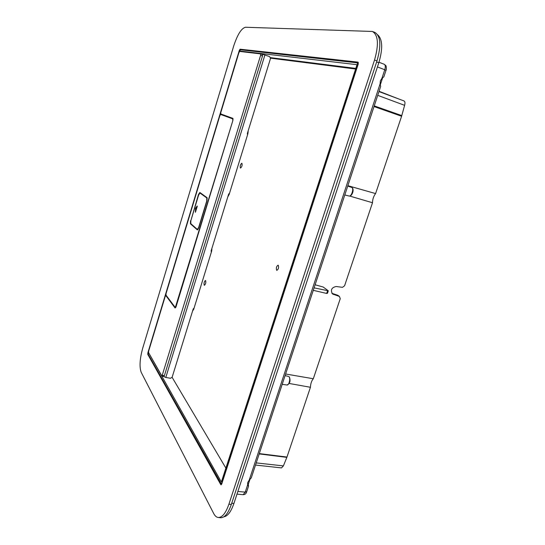 <?xml version="1.0" encoding="UTF-8"?>
<svg xmlns="http://www.w3.org/2000/svg" width="545" height="545" viewBox="0 0 545 545"><rect width="100%" height="100%" fill="white"/><g stroke="black" fill="none" stroke-linecap="round" stroke-linejoin="round"><path stroke-width="0.82" d="M383.973 64.235L384.266 64.303C385.451 65.032 385.615 66.851 384.756 69.76L385.989 70.373L383.857 76.818L381.936 78.296L384.756 69.76L377.447 66.912M381.936 78.296L380.362 80.837L380.103 83.841L380.662 86.478L251.272 477.876L249.215 480.104L380.103 83.841M249.215 480.104L247.777 482.407L247.641 484.852L248.54 486.154L248.309 484.314L247.559 483.381M236.98 494.131L243.138 494.69L245.236 492.135L247.641 484.852M255.51 465.062L281.513 467.903L283.393 465.9L286.977 457.051L259.304 453.59M286.977 457.051L310.439 387.284L289.231 383.469M285.614 373.993L313.314 378.748L340.243 298.68L339.433 296.466L332.505 293.946C330.331 290.042 331.544 287.556 336.149 286.5L342.498 287.344L344.576 285.784L372.507 202.747C372.562 199.279 373.591 196.22 375.587 193.577L347.867 185.688M375.587 193.577L401.597 116.248L374.027 106.548M399.015 99.074L379.075 91.288M403.995 100.934L378.973 91.587L403.995 100.934C405.03 101.527 405.235 102.991 404.615 105.335L401.597 116.248M401.481 115.492L374.245 105.887M286.541 457.323L259.195 453.924M382.672 77.663L380.308 84.822M249.923 479.437L248.309 484.314M372.507 202.747L349.706 196.05M313.314 378.748C311.563 380.778 310.602 383.625 310.439 387.284M333.479 294.47L331.912 293.312L337.846 295.301L339.433 296.466M350.844 62.116L350.074 61.837M348.929 61.714L349.699 61.994M223.947 516.762C227.721 516.163 231.039 511.741 233.907 503.485L231.734 503.239M377.671 34.819C382.59 39.274 382.971 48.594 378.809 62.77L233.907 503.485M315.112 284.776L323.178 287.017L328.301 290.805L327.484 293.264L326.673 293.442L313.273 290.335M328.301 290.805L314.097 287.849M327.497 290.976L326.673 293.442M142.606 348.575C139.765 359.066 139.295 366.976 141.189 372.296L213.695 513.513C214.955 515.945 216.474 517.273 218.252 517.491C222.231 517.559 225.787 513.124 228.914 504.193L374.524 60.025C378.952 44.547 378.244 35.03 372.405 31.46L245.461 27.25C241.387 28.333 237.477 34.553 233.73 45.909L142.606 348.575M218.252 517.491L220.643 517.743C224.642 517.811 228.205 513.383 231.332 504.466L228.914 504.193M372.405 31.46L374.796 32.373C380.669 35.956 381.391 45.467 376.97 60.917L231.332 504.466M147.872 352.785L239.289 50.426L240.079 49.193L358.017 62.123L358.242 64.038L221.754 483.912L221.032 484.812L220.752 484.58L147.784 354.379L147.872 352.785L148.54 352.908M221.767 114.797L221.904 114.355M358.426 62.77L241.639 49.922M262.24 54.466L261.232 54.118M163.534 376.425L165.803 377.46L264.904 54.991L262.309 54.248M264.904 54.991L269.673 56.653L270.504 58.458L247.341 133.518L247.566 134.806M194.102 308.02L193.216 308.947L172.131 377.269L170.517 378.271L165.803 377.46M211.351 252.117L211.119 250.918L228.628 194.17L229.527 193.237M260.565 53.887L239.698 51.434L238.908 52.667L220.8 112.556L220.793 113.946L232.885 118.367L232.899 120.418L176.021 306.849L175.061 307.973L165.85 295.594L165.21 296.385L148.683 351.041L148.594 352.642L161.96 376.159L260.612 55.324L260.565 53.887M163.711 376.37L164.379 375.675L262.506 55.985L262.486 54.554L260.626 53.914M192.555 311.072L193.707 309.301L211.63 251.218L211.889 248.431M172.118 377.331L225.937 468.182M205.622 280.6L205.458 280.498C204.198 281.547 203.776 283.107 204.205 285.185L204.375 285.287C205.635 284.238 206.051 282.671 205.622 280.6M270.558 58.165L355.606 69.031M227.905 196.507L229.159 194.429L247.9 133.716L248.111 131.025M240.427 168.051L240.488 168.071C241.96 166.865 242.43 165.258 241.912 163.255L241.857 163.234C240.386 164.433 239.909 166.041 240.427 168.051M278.27 265.265L278.086 265.177C276.438 266.287 275.968 267.983 276.656 270.259L276.846 270.354C278.495 269.23 278.965 267.534 278.27 265.265M357.683 65.747L357.2 62.832L240.284 49.772L239.895 51.06L356.614 64.644L356.723 65.598L221.468 481.685M357.54 65.693L222.162 482.189L221.086 483.538L221.842 483.633M239.895 51.06L241.237 51.612M148.696 352.819L221.168 481.651M148.54 353.078L148.199 354.223L221.086 483.538M190.811 220.868L198.489 194.47L199.831 192.467L207.052 197.678L207.011 200.737L198.707 227.967L197.372 229.929L190.437 223.797L191.159 223.981M232.899 120.404L175.306 307.55L175.694 307.632M232.735 120.356L232.729 118.892L220.643 114.45L219.887 115.56L166.061 293.578L165.993 295.131L175.306 307.55M233.124 118.933L220.636 114.45M190.518 220.793L190.437 223.797M198.632 195.021L190.873 220.643L190.791 223.648L197.331 229.411L198.666 227.456L206.732 201.003L206.773 197.937L199.974 193.025L198.632 195.021M197.27 206.419L197.174 206.017L195.56 208.197L195.376 212.298L197.27 206.419M197.242 206.507L195.403 208.721M195.696 211.603L195.764 208.81M237.865 491.454L245.236 492.135L246.722 491.651L248.54 486.154M229.295 193.986L228.771 193.85M248.22 131.951L247.859 131.836M229.091 194.654L228.525 194.504M228.103 195.88L228.471 195.955M404.615 105.335L377.733 95.355M283.393 465.9L256.225 462.903M247.723 485.145L248.302 485.609M289.306 376.895L288.986 376.724C290.744 378.353 289 385.533 286.977 385.008L282.194 384.348M351.573 187.378L351.723 187.432C354.189 188.236 351.511 196.868 349.066 196.016L348.895 195.955M378.809 62.77L376.622 61.966M376.97 60.917L374.524 60.025M239.957 50.658L239.289 50.426M241.857 49.806L240.079 49.193M221.365 484.655L220.752 484.58M148.342 354.482L147.784 354.379M222.789 115.138L222.919 114.723M262.506 55.985L260.612 55.324M164.379 375.675L162.505 375.355M165.85 295.594L166.429 295.724M270.531 57.647L355.817 68.404M233.124 119.014L232.729 118.892M222.415 115.002L220.643 114.45M207.27 198.073L206.773 197.937M201.044 193.325L200.063 193.066M195.921 208.292L195.56 208.197M378.986 62.232L384.266 64.303C385.697 65.359 386.33 66.061 386.18 66.429C386.439 68.5 386.378 69.815 385.996 70.353M246.694 491.733C246.197 493.695 245.012 494.676 243.138 494.69M228.478 195.941L228.11 195.859M211.93 249.808L211.515 249.63M289.347 376.942C290.771 380.866 289.981 383.557 286.977 385.008M288.448 376.397L285.076 375.641M347.737 186.083L351.784 187.453C354.863 189.06 351.961 196.854 349.066 196.016L344.801 194.967M222.673 115.097L222.803 114.682M262.486 54.554L260.599 53.901M161.96 376.159L163.834 376.479M165.769 295.54L166.395 295.676M240.222 49.779L239.834 51.06M148.519 352.962L148.172 354.1M197.958 229.568L197.331 229.411M201.01 193.298L199.974 193.025"/></g></svg>

